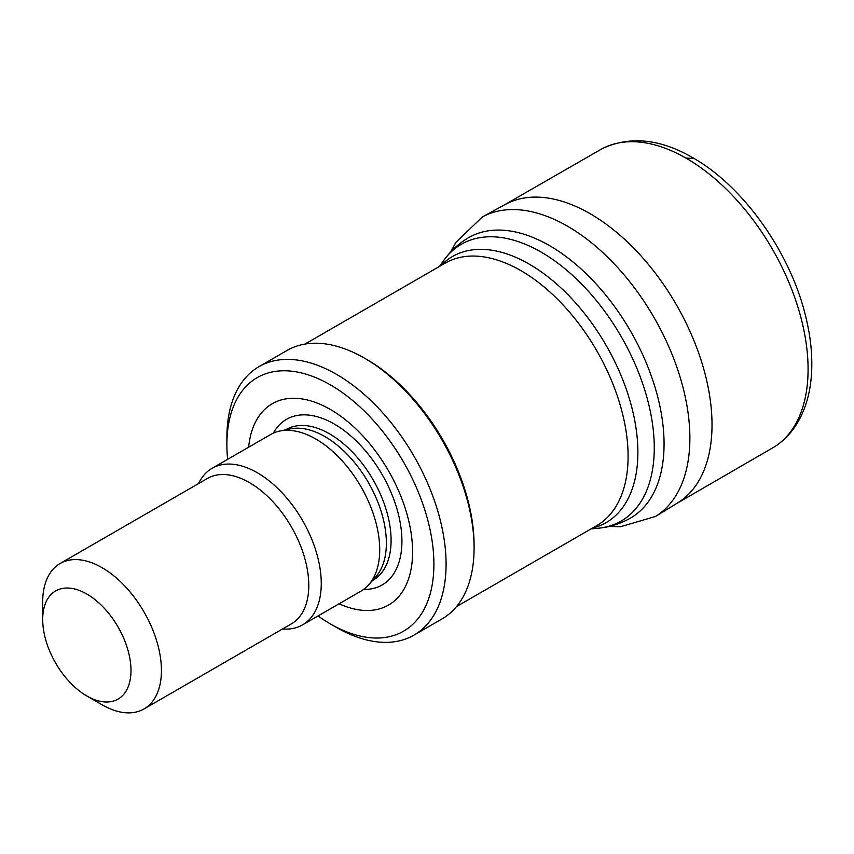 <?xml version="1.0" encoding="UTF-8"?>
<svg xmlns="http://www.w3.org/2000/svg" width="854" height="854" viewBox="0 0 854 854"><rect width="100%" height="100%" fill="white"/><g stroke="black" fill="none" stroke-linecap="round" stroke-linejoin="round"><path stroke-width="1.28" d="M774.14 447.026A172.22 99.427 -120 0 0 774.952 446.514A172.22 99.427 -120 0 0 798.01 307.397A172.22 99.427 -120 0 0 685.815 158.022A172.22 99.427 -120 0 0 602.743 148.393A172.22 99.427 -120 0 0 601.91 148.82L503.711 205.302M677.297 503.113A172.348 99.502 -120 0 0 699.116 354.314A172.348 99.502 -120 0 0 574.112 205.675A172.348 99.502 -120 0 0 505.077 204.554L482.457 216.873A172.999 99.875 -120 0 1 547.82 216.681A172.999 99.875 -120 0 1 675.984 364.69A172.999 99.875 -120 0 1 655.349 516.531M227.623 459.335A146.386 84.514 60 0 1 226.886 444.635L226.886 437.611A155.001 89.489 60 0 1 258.986 366.654L286.997 350.482A155.001 89.489 60 0 1 364.498 358.157L366.932 359.566A151.553 87.503 60 0 1 474.087 545.183L474.087 547.99A155.001 89.489 60 0 1 441.988 618.947L413.987 635.12A155.001 89.489 60 0 1 336.487 627.434L330.391 623.922A146.386 84.514 60 0 1 318.04 615.937M366.932 359.566L364.498 358.157A155.001 89.489 60 0 1 474.087 547.99M258.986 366.654A155.001 89.489 60 0 1 336.487 374.33A155.001 89.489 60 0 1 437.739 510.916A155.001 89.489 60 0 1 413.987 635.12M226.886 444.635A146.386 84.514 60 0 1 330.391 384.876A146.386 84.514 60 0 1 433.907 564.163A146.386 84.514 60 0 1 330.391 623.922M248.653 447.186A116.251 67.114 60 0 1 330.391 409.482A116.251 67.114 60 0 1 412.482 546.774A116.251 67.114 60 0 1 339.07 603.789M198.576 483.567A90.417 52.201 60 0 1 212.123 468.28L270.579 434.537A90.417 52.201 60 0 1 279.963 431.014L290.413 428.879A86.969 50.215 60 0 1 324.872 436.575A86.969 50.215 60 0 1 379.187 505.653A86.969 50.215 60 0 1 375.813 576.792L368.736 584.776A90.417 52.201 60 0 1 360.986 591.139L302.54 624.882A90.417 52.201 60 0 1 282.525 628.982M279.963 431.014A90.417 52.201 60 0 1 315.788 439.009A90.417 52.201 60 0 1 372.248 510.831A90.417 52.201 60 0 1 368.736 584.776M212.123 468.28A90.417 52.201 60 0 1 257.332 472.764A90.417 52.201 60 0 1 316.396 552.431A90.417 52.201 60 0 1 302.54 624.882M42.7 619.524L42.7 601.953A83.959 48.475 60 0 1 60.09 563.512L207.447 478.443A83.959 48.475 60 0 1 249.421 482.595A83.959 48.475 60 0 1 304.27 556.584A83.959 48.475 60 0 1 291.395 623.858L144.048 708.937A83.959 48.475 60 0 1 102.064 704.774L86.841 695.989A62.427 36.039 60 0 1 42.7 619.524A62.427 36.039 60 0 1 86.841 594.042A62.427 36.039 60 0 1 130.993 670.497A62.427 36.039 60 0 1 86.841 695.989M60.09 563.512A83.959 48.475 60 0 1 102.064 567.675A83.959 48.475 60 0 1 156.912 641.664A83.959 48.475 60 0 1 144.048 708.937M685.815 158.022L694.206 158.545C744.229 187.421 790.356 252.955 805.557 315.895C810.926 337.437 812.837 357.709 811.3 376.689C809.773 395.253 804.746 411.318 796.206 424.886C790.516 433.779 783.406 440.995 774.877 446.557M549.592 245.664A161.886 93.46 60 0 1 655.349 388.324A161.886 93.46 60 0 1 630.54 518.047C620.452 523.801 609.575 527.206 597.907 528.263A159.805 92.264 60 0 0 650.396 411.799A159.805 92.264 60 0 0 541.265 252.176A159.805 92.264 60 0 0 443.482 260.79C450.229 251.225 458.619 243.507 468.654 237.647A161.886 93.46 60 0 1 549.592 245.664M440.899 265.605A153.624 88.699 60 0 1 529.256 264.153A153.624 88.699 60 0 1 632.697 410.998A153.624 88.699 60 0 1 592.441 528.103M304.963 344.087L445.158 263.149A151.553 87.503 60 0 1 520.929 270.654A151.553 87.503 60 0 1 619.94 404.209A151.553 87.503 60 0 1 596.7 525.648L456.516 606.586M273.355 433.117A95.637 55.222 60 0 1 334.298 424.054A95.637 55.222 60 0 1 400.238 522.861A95.637 55.222 60 0 1 363.601 589.441M285.546 429.872L286.111 429.541A86.969 50.215 60 0 1 329.591 433.853A86.969 50.215 60 0 1 386.414 510.489A86.969 50.215 60 0 1 373.081 580.176L372.515 580.506M774.098 447.048L676.08 503.849M677.414 503.049L655.434 516.478L620.442 526.758L609.276 526.427M694.206 158.545C661.156 138.988 630.668 135.605 602.743 148.393M450.763 251.866L455.812 242.429L482.457 216.873M591.085 528.893L597.907 528.263M439.532 266.395L443.482 260.79"/></g></svg>
